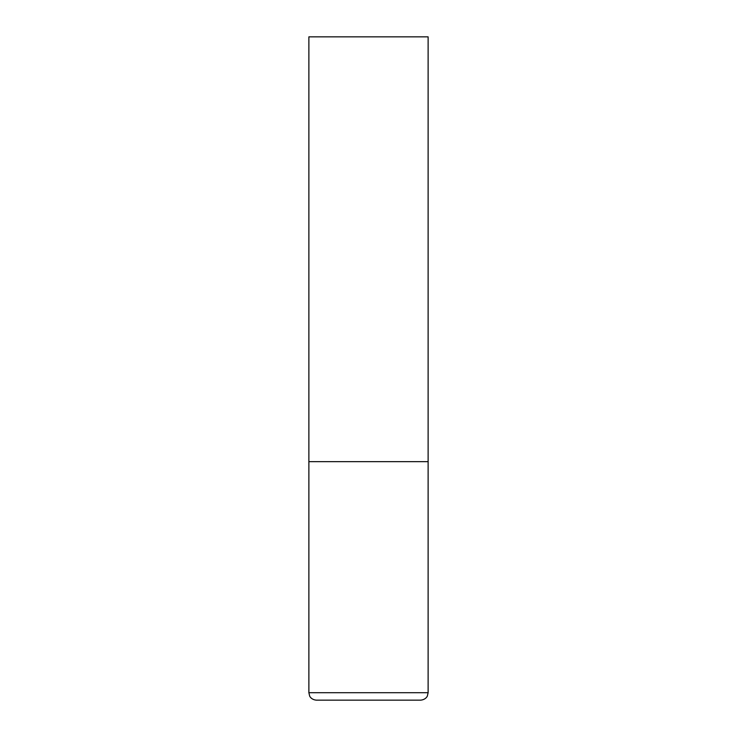 <?xml version="1.0" encoding="UTF-8"?>
<svg xmlns="http://www.w3.org/2000/svg" width="737" height="737" viewBox="0 0 737 737"><rect width="100%" height="100%" fill="white"/><g stroke="black" fill="none" stroke-linecap="round" stroke-linejoin="round"><path stroke-width="1.11" d="M428.123 692.697L428.123 461.657L308.877 461.657L428.123 461.657L428.123 36.85L308.877 36.85L308.877 692.697L309.641 695.977C309.485 695.875 311.06 699.68 316.33 700.15L420.67 700.15C425.94 699.68 427.515 695.875 427.359 695.977L428.123 692.697L308.877 692.697"/></g></svg>
